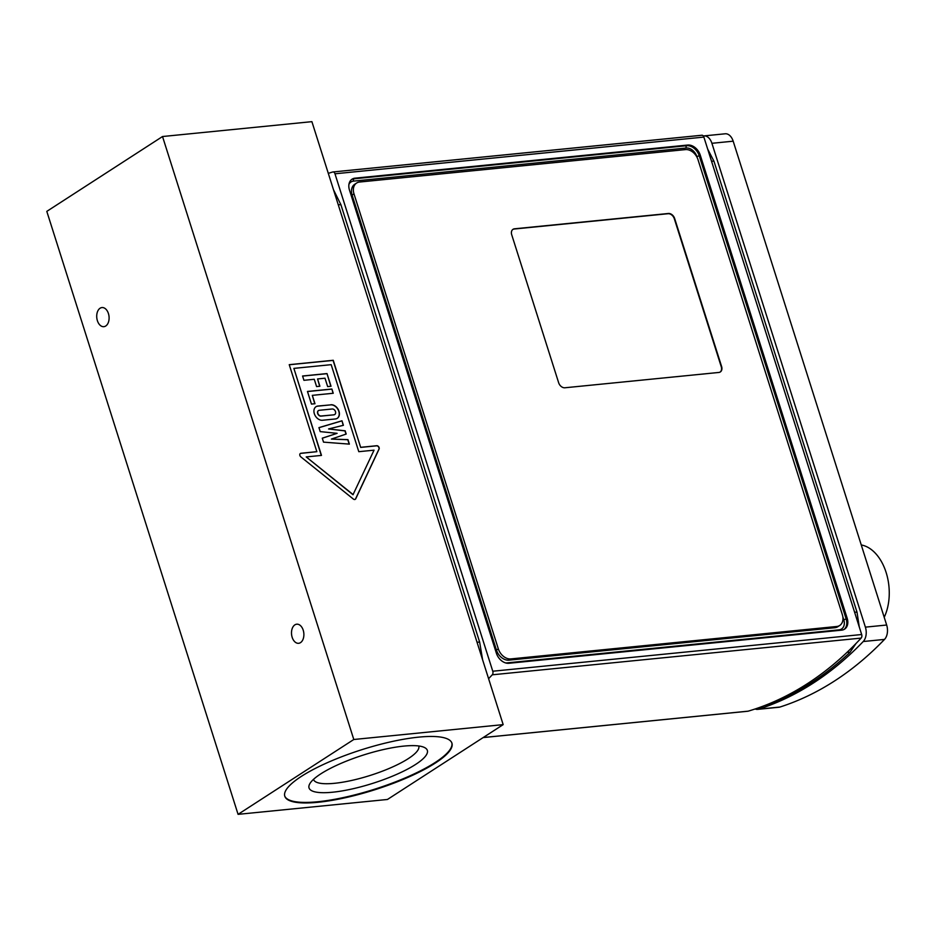 <?xml version="1.0" encoding="UTF-8"?>
<svg xmlns="http://www.w3.org/2000/svg" width="936" height="936" viewBox="0 0 936 936"><rect width="100%" height="100%" fill="white"/><g stroke="black" fill="none" stroke-linecap="round" stroke-linejoin="round"><path stroke-width="1.4" d="M703.322 136.012A11.852 7.593 84.3 0 1 703.93 135.907A11.852 7.593 84.3 0 1 711.91 143.302L865.39 627.143A11.852 7.593 84.3 0 1 863.238 641.523A503.556 322.616 84.3 0 1 758.663 709.16A11.852 7.593 84.3 0 1 757.645 709.371A11.852 7.593 84.3 0 1 755.13 708.973M884.216 617.28A44.437 28.466 -95.7 0 0 886.123 572.469A44.437 28.466 -95.7 0 0 861.272 544.963M757.645 709.371L778.916 707.253A11.852 7.593 -95.7 0 0 779.934 707.043A503.556 322.616 -95.7 0 0 884.508 639.417A11.852 7.593 -95.7 0 0 886.661 625.026L733.18 141.184A11.852 7.593 -95.7 0 0 725.201 133.789L703.93 135.907M747.7 711.22A2.96 1.895 -95.7 0 0 747.934 711.22A2.96 1.895 -95.7 0 0 748.157 711.173L483.21 737.533M328.302 173.359A503.556 322.616 84.3 0 1 332.748 171.99A2.96 1.895 84.3 0 1 332.982 171.955A2.96 1.895 84.3 0 1 334.971 173.792L703.872 137.089A2.96 1.895 -95.7 0 0 701.871 135.24A2.96 1.895 -95.7 0 0 701.649 135.287L333.204 171.943M703.872 137.089L861.67 634.526L492.769 671.229A2.96 1.895 84.3 0 1 492.254 674.809A503.556 322.616 84.3 0 1 488.592 678.682M492.254 674.809L861.143 638.095A2.96 1.895 -95.7 0 0 861.67 634.526M861.143 638.095A503.556 322.616 84.3 0 1 748.157 711.173M334.971 173.792L492.769 671.229M564.923 387.773A5.92 4.317 -122.9 0 1 558.652 382.742L511.711 234.737A5.92 4.317 -122.9 0 1 513.01 229.32A5.92 4.317 -122.9 0 1 514.496 228.805L668.386 213.49A5.92 4.317 -122.9 0 1 674.657 218.521L721.609 366.526A5.92 4.317 -122.9 0 1 720.299 371.955A5.92 4.317 -122.9 0 1 718.813 372.458L564.923 387.773M512.846 229.437A5.92 4.317 -122.9 0 1 514.156 229.027L668.047 213.712A5.92 4.317 -122.9 0 1 674.318 218.743L721.258 366.748A5.92 4.317 -122.9 0 1 720.123 372.06M356.616 183.035L354.732 184.263A11.852 8.646 57.1 0 0 352.111 195.109L496.443 650.075A11.852 8.646 57.1 0 0 508.962 660.149L834.865 627.717A11.852 8.646 57.1 0 0 837.825 626.699L839.709 625.482A11.852 8.646 -122.9 0 1 836.749 626.488L510.857 658.921A11.852 8.646 -122.9 0 1 498.326 648.859L353.995 193.892A11.852 8.646 -122.9 0 1 356.616 183.035A11.852 8.646 -122.9 0 1 359.576 182.029L685.468 149.596A11.852 8.646 -122.9 0 1 697.999 159.658L842.33 614.624A11.852 8.646 -122.9 0 1 839.709 625.482M508.915 663.273A11.852 8.646 -122.9 0 1 496.384 653.211L349.456 190.02A11.852 8.646 -122.9 0 1 352.076 179.162A11.852 8.646 -122.9 0 1 355.025 178.156L687.714 145.045A11.852 8.646 -122.9 0 1 700.245 155.107L847.185 618.298A11.852 8.646 -122.9 0 1 844.564 629.156A11.852 8.646 -122.9 0 1 841.604 630.162L508.915 663.273M387.445 799.473L503.17 724.628L353.796 739.498L238.072 814.343L387.445 799.473M418.731 737.135A87.68 21.06 -17.6 0 1 451.936 743.196A87.68 21.06 -17.6 0 1 374.728 789.785A87.68 21.06 -17.6 0 1 284.79 796.22A87.68 21.06 -17.6 0 1 328.103 762.349A87.68 21.06 -17.6 0 1 418.731 737.135M503.17 724.628L311.899 121.657L162.525 136.527L46.8 211.372L238.072 814.343M353.796 739.498L162.525 136.527M292.172 637.322A9.606 6.154 84.3 0 1 296.747 624.195A9.606 6.154 84.3 0 1 303.814 633.134A9.606 6.154 84.3 0 1 298.642 643.301A9.606 6.154 84.3 0 1 292.172 637.322M97.391 320.685A9.606 6.154 84.3 0 1 101.954 307.558A9.606 6.154 84.3 0 1 109.032 316.508A9.606 6.154 84.3 0 1 103.861 326.676A9.606 6.154 84.3 0 1 97.391 320.685M334.035 414.718A3.1 2.258 57.1 0 0 334.807 414.461A3.1 2.258 57.1 0 0 335.287 411.115A3.1 2.258 57.1 0 0 332.221 408.997L319.293 410.284A3.1 2.258 57.1 0 0 318.521 410.553A3.1 2.258 57.1 0 0 318.041 413.887A3.1 2.258 57.1 0 0 321.118 416.005L333.86 414.835A3.1 2.258 57.1 0 0 334.632 414.566A3.1 2.258 57.1 0 0 334.725 414.508M284.708 795.951A87.68 21.06 162.4 0 0 374.552 789.235A87.68 21.06 162.4 0 0 451.842 742.927M418.72 745.98A55.189 13.256 -17.6 0 1 418.766 746.121A55.189 13.256 -17.6 0 1 370.176 775.441A55.189 13.256 -17.6 0 1 313.56 779.489A55.189 13.256 -17.6 0 1 313.525 779.349M403.837 746.097A62.057 14.906 162.4 0 0 309.757 783.83A62.057 14.906 162.4 0 0 372.692 783.373A62.057 14.906 162.4 0 0 424.382 747.466A62.057 14.906 162.4 0 0 403.837 746.097M360.851 447.303L376.752 445.723A2.223 1.615 -122.9 0 1 378.729 446.835A2.223 1.615 -122.9 0 1 379.068 449.104L355.727 498.794A2.223 1.615 -122.9 0 1 355.27 499.321A2.223 1.615 -122.9 0 1 353.328 499.028L300.854 456.897A2.223 1.615 -122.9 0 1 300.386 453.457A2.223 1.615 -122.9 0 1 300.936 453.27L316.848 451.678L289.236 364.666L333.251 360.278L360.676 447.408L376.588 445.828A2.223 1.615 -122.9 0 1 378.553 446.94A2.223 1.615 -122.9 0 1 378.904 449.221L355.551 498.9A2.223 1.615 -122.9 0 1 355.177 499.368M289.271 364.748L333.076 360.395L360.676 447.408M300.304 453.515A2.223 1.615 -122.9 0 1 300.772 453.375L316.848 451.678M306.212 456.92L353.001 494.734L374.049 450.169L358.792 451.69L331.18 364.666L293.881 368.386L321.481 455.411L306.212 456.92L353.165 494.629M293.881 368.386L321.282 455.422M330.876 404.75A7.675 5.604 -122.9 0 1 338.493 410.015A7.675 5.604 -122.9 0 1 337.299 418.31A7.675 5.604 -122.9 0 1 335.38 418.965L322.464 420.252A7.675 5.604 -122.9 0 1 314.835 414.987A7.675 5.604 -122.9 0 1 316.029 406.692A7.675 5.604 -122.9 0 1 317.947 406.037L330.7 404.867A7.675 5.604 -122.9 0 1 338.294 410.062A7.675 5.604 -122.9 0 1 337.206 418.357M331.906 389.025L333.251 393.26L312.308 395.343L314.976 403.732L311.466 404.083L307.464 391.447L331.906 389.025L333.052 393.284M327.003 373.569L331.028 386.264L327.659 386.603L325.003 378.202L317.561 378.951L319.89 386.252L316.59 386.58L314.274 379.279L303.931 380.308L302.562 376.003L327.003 373.569L330.829 386.287M322.276 438.165L337.112 433.333L320.206 431.613L318.942 427.623L341.979 420.79L343.407 425.295L328.571 428.957L345.162 430.806L346.191 434.058L331.379 439.078L347.958 439.616L349.385 444.12L323.54 442.143L322.276 438.165M315.947 406.75A7.675 5.604 -122.9 0 1 317.784 406.154L330.7 404.867M318.439 410.6A3.1 2.258 57.1 0 0 318.357 410.658A3.1 2.258 57.1 0 0 317.866 413.993A3.1 2.258 57.1 0 0 320.943 416.122L333.86 414.835M314.777 403.755L312.308 395.343M307.488 391.54L331.73 389.13M319.691 386.275L317.561 378.951M302.585 376.096L326.828 373.675M328.571 428.957L344.986 430.911L346.004 434.117M341.979 420.79L343.219 425.342M318.954 427.682L341.815 420.896M337.112 433.333L322.3 438.212M331.379 439.078L347.782 439.733L349.175 444.109M856.019 643.488L850.005 652.322C825.049 675.722 798.151 693.12 769.298 704.504L767.59 704.398M850.005 652.322L847.08 652.31M859.271 626.956L857.025 612.226L854.556 612.132M857.025 612.226L713.969 161.261L711.512 161.167M779.934 707.043L758.663 709.16M863.238 641.523L884.508 639.417M886.661 625.026L865.39 627.143M711.91 143.302L733.18 141.184M333.508 189.774L340.903 204.703L338.259 204.762M340.903 204.703L479.653 642.131L477.021 642.19M348.929 184.392A10.074 7.348 -122.9 0 1 353.515 181.116L686.193 148.017A10.074 7.348 -122.9 0 1 696.852 156.569L697.168 157.564M842.833 616.754L843.781 619.761A10.074 7.348 -122.9 0 1 839.042 629.846L506.353 662.945A10.074 7.348 -122.9 0 1 505.826 662.98M686.193 148.017A1.778 1.135 84.3 0 1 686.696 145.712L354.007 178.811A1.778 1.135 -95.7 0 0 353.515 181.116M696.852 156.569L699.227 155.774A11.852 8.646 57.1 0 0 686.696 145.712L687.714 145.045M355.025 178.156L354.007 178.811A11.852 8.646 57.1 0 0 351.573 179.525M843.781 619.761L846.156 618.965L699.227 155.774L700.245 155.107M844.038 629.46A11.852 8.646 57.1 0 0 846.156 618.965L847.185 618.298M353.995 193.892L352.111 195.109M498.326 648.859L496.443 650.075M510.857 658.921L508.962 660.149M836.749 626.488L834.865 627.717M769.298 704.504L764.618 705.568M707.651 149.011L713.969 161.261M483.175 737.568L747.934 711.22M332.982 171.955L701.871 135.24M482.613 659.81L479.653 642.131"/></g></svg>
